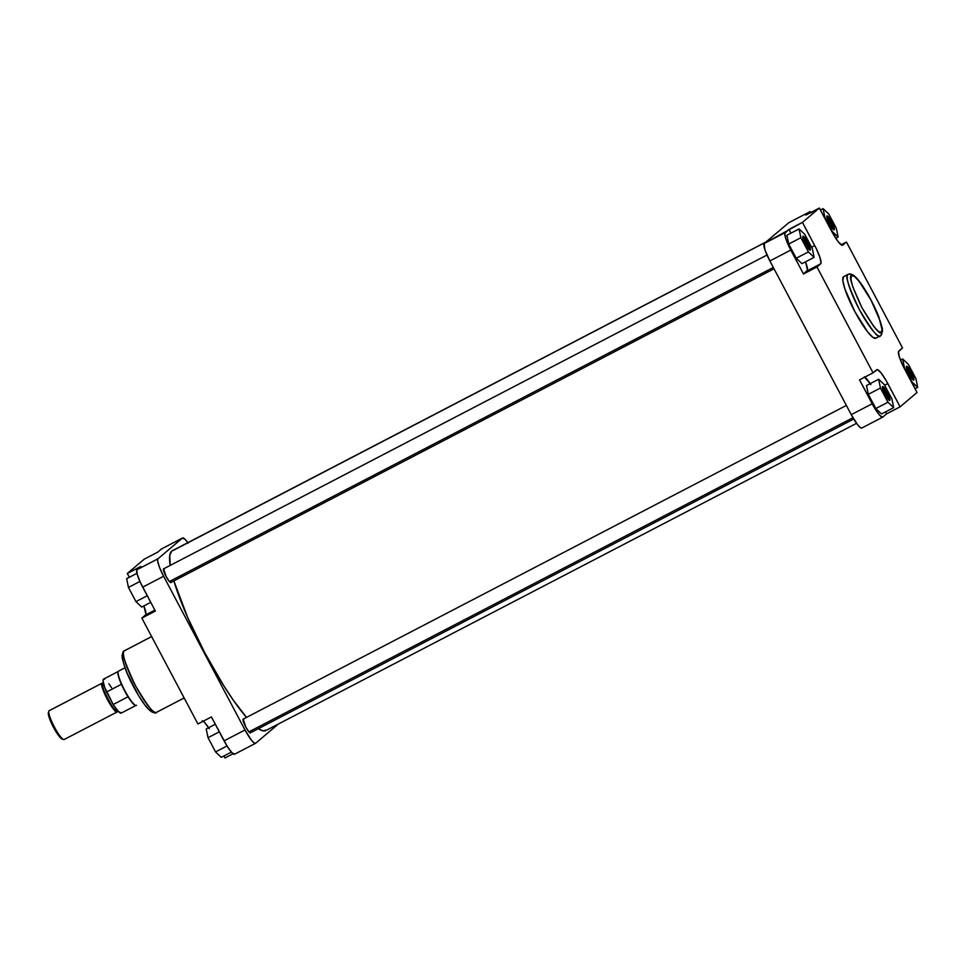<?xml version="1.0" encoding="UTF-8"?>
<svg xmlns="http://www.w3.org/2000/svg" width="966" height="966" viewBox="0 0 966 966"><rect width="100%" height="100%" fill="white"/><g stroke="black" fill="none" stroke-linecap="round" stroke-linejoin="round"><path stroke-width="1.45" d="M802.927 236.235L807.697 242.212L810.257 250.073A7.837 1.413 -117.5 0 1 809.919 250.097A7.837 1.413 -117.5 0 1 805.342 243.806A7.837 1.413 -117.5 0 1 802.806 236.441A7.837 1.413 -117.5 0 1 802.927 236.235A7.837 1.413 -117.5 0 1 807.697 242.212A7.837 1.413 -117.5 0 1 810.257 250.073L808.397 248.709L805.487 244.084L802.927 236.235M809.436 249.808L810.257 250.073L809.436 249.808M882.513 386.533L887.271 392.522L889.831 400.371A7.837 1.413 -117.5 0 1 889.493 400.407A7.837 1.413 -117.5 0 1 884.916 394.104A7.837 1.413 -117.5 0 1 882.393 386.738A7.837 1.413 -117.5 0 1 882.513 386.533A7.837 1.413 -117.5 0 1 887.271 392.522A7.837 1.413 -117.5 0 1 889.831 400.371L885.061 394.382L882.513 386.533M889.01 400.105L889.831 400.371L889.01 400.105M906.519 366.223L911.288 372.2L913.848 380.049A7.837 1.413 -117.5 0 1 913.51 380.085A7.837 1.413 -117.5 0 1 908.934 373.794A7.837 1.413 -117.5 0 1 906.398 366.428A7.837 1.413 -117.5 0 1 906.519 366.223A7.837 1.413 -117.5 0 1 911.288 372.2A7.837 1.413 -117.5 0 1 913.848 380.049L909.078 374.071L906.519 366.223M913.027 379.795L913.848 380.049L913.027 379.795M826.944 215.925L831.702 221.902L834.262 229.751A7.837 1.413 -117.5 0 1 833.924 229.787A7.837 1.413 -117.5 0 1 829.347 223.484A7.837 1.413 -117.5 0 1 826.824 216.13A7.837 1.413 -117.5 0 1 826.944 215.925A7.837 1.413 -117.5 0 1 831.702 221.902A7.837 1.413 -117.5 0 1 834.262 229.751L829.492 223.774L826.944 215.925M833.441 229.485L834.262 229.751L833.441 229.485M851.517 275.648C852.797 272.231 859.293 280.382 871.006 300.112C880.968 321.316 884.445 332.014 881.463 332.219A2.705 2.657 49.8 0 1 880.364 335.83A34.74 6.267 -117.5 0 1 880.159 335.975A34.74 6.267 -117.5 0 1 858.895 308.673A34.74 6.267 -117.5 0 1 847.882 274.489A2.705 2.657 49.8 0 1 851.517 275.648L854.379 276.336L859.088 281.227L871.006 300.112L880.268 321.231L882.055 328.597L881.463 332.219L878.589 331.519L873.88 326.629L861.974 307.756L852.7 286.636L850.925 279.259L851.517 275.648A2.705 2.657 -130.2 0 0 847.882 274.489A34.74 6.267 -117.5 0 1 848.1 274.344L847.882 274.489C844.646 274.706 848.426 286.31 859.221 309.301C871.924 330.698 878.975 339.537 880.364 335.83A2.705 2.657 -130.2 0 0 881.463 332.219C880.183 335.625 873.687 327.474 861.974 307.756C852.012 286.552 848.522 275.841 851.517 275.648M843.704 276.626A34.74 6.267 62.5 0 0 843.499 276.771A34.74 6.267 62.5 0 0 854.512 310.955A34.74 6.267 62.5 0 0 875.764 338.257L880.847 335.516L882.477 331.205L878.867 317.065C873.336 302.31 861.648 282.724 855.936 277.435C852.821 274.38 850.213 273.342 848.1 274.344L843.704 276.626M788.981 222.615A17.412 3.139 62.5 0 0 788.86 222.663A17.412 3.139 62.5 0 0 788.751 222.735L764.191 243.504L764.843 249.482L769.878 260.953L851.263 414.668A17.412 3.139 62.5 0 0 861.757 428.035L882.683 417.155A17.412 3.139 -117.5 0 0 882.791 417.083L880.05 415.646L875.498 409.512L859.535 379.88L873.035 372.852L876.754 369.712A18.185 3.284 -117.5 0 1 876.862 369.64A18.185 3.284 -117.5 0 1 887.814 383.599L900.107 406.831L886.607 413.846L882.791 417.083L886.607 413.846L885.568 411.878L886.607 413.846L900.107 406.831L917.024 392.51L904.731 369.29A18.185 3.284 -117.5 0 1 898.791 351.056L902.51 347.917L846.433 242.031L842.726 245.171A18.185 3.284 -117.5 0 1 842.618 245.243A18.185 3.284 -117.5 0 1 831.666 231.285L819.361 208.052L805.861 215.08L809.677 211.844L788.751 222.735L764.191 243.504L802.444 222.373L814.749 245.593A18.185 3.284 -117.5 0 1 820.677 263.827L807.178 270.842A18.185 3.284 62.5 0 0 805.499 261.822L807.516 270.118L803.471 273.982L788.546 245.521L785.769 238.59L784.803 233.325L788.944 229.389L790.949 233.18L788.944 229.389L802.444 222.373L819.361 208.052L833.368 234.376L838.428 242.007L842.062 245.279L846.433 242.031L902.51 347.917L898.452 351.793L899.467 357.299L903.125 366.114L917.024 392.51L900.107 406.831L886.1 380.507L881.052 372.888L877.406 369.604L873.035 372.852L816.97 266.966L821.015 263.09L820.001 257.584L816.355 248.769L802.444 222.373L819.361 208.052L805.861 215.08L809.955 211.711L811.802 212.677M786.916 235.269L788.715 244.036L796.238 258.236L801.961 263.67L796.238 258.236L808.385 251.909L814.109 257.354L812.321 248.588L804.799 234.388L799.075 228.954L800.874 237.708L808.385 251.909L814.109 257.354L801.961 263.67L814.109 257.354L812.321 248.588L804.799 234.388L799.075 228.954L786.916 235.269L799.075 228.954L800.874 237.708L788.715 244.036L786.916 235.269M864.353 376.8L870.861 384.637M875.812 408.533L881.535 413.967L875.812 408.533L868.301 394.333L875.812 408.533L887.971 402.218L893.695 407.652L891.896 398.886L884.373 384.685L878.649 379.252L880.449 388.018L887.971 402.218L875.812 408.533M866.502 385.567L868.301 394.333L880.449 388.018L887.971 402.218L893.695 407.652L881.535 413.967L893.695 407.652L891.896 398.886L884.373 384.685L878.649 379.252L866.502 385.567L878.649 379.252L880.449 388.018L868.301 394.333L866.502 385.567M882.683 417.155A17.412 3.139 -117.5 0 1 872.189 403.788L851.263 414.668L872.189 403.788L859.535 379.88L873.035 372.852L816.97 266.966L803.471 273.982L790.804 250.073L769.878 260.953L851.263 414.668L857.736 424.931L860.308 427.588L861.865 427.962A17.412 3.139 62.5 0 1 861.757 428.035M843.499 276.771L842.859 280.683L844.791 288.689L854.838 311.583L867.758 332.062L872.866 337.363L875.981 338.112M846.433 242.031L841.12 244.796L846.433 242.031M769.878 260.953L790.804 250.073A17.412 3.139 -117.5 0 1 785.129 232.625L764.191 243.504A17.412 3.139 62.5 0 0 769.878 260.953M788.751 222.735L809.677 211.844A17.412 3.139 -117.5 0 1 809.786 211.771A17.412 3.139 -117.5 0 1 811.283 212.254M870.221 383.635A18.185 3.284 62.5 0 0 864.848 377.114M887.814 383.599L884.663 385.241L887.814 383.599M814.749 245.593L811.597 247.236L814.749 245.593M816.97 266.966L803.471 273.982L807.178 270.842L820.677 263.827L816.97 266.966M826.92 217.519A6.677 1.208 -117.5 0 1 830.651 222.808A6.677 1.208 -117.5 0 1 832.849 228.906A6.677 1.208 62.5 0 0 830.651 222.808A6.677 1.208 62.5 0 0 826.92 217.519M906.506 367.817A6.677 1.208 -117.5 0 1 910.238 373.105A6.677 1.208 -117.5 0 1 912.423 379.203A6.677 1.208 62.5 0 0 910.238 373.105A6.677 1.208 62.5 0 0 906.506 367.817M882.489 388.139A6.677 1.208 -117.5 0 1 886.233 393.428A6.677 1.208 -117.5 0 1 888.418 399.513A6.677 1.208 62.5 0 0 886.233 393.428A6.677 1.208 62.5 0 0 882.489 388.139M802.915 237.829A6.677 1.208 -117.5 0 1 806.646 243.118A6.677 1.208 -117.5 0 1 808.832 249.216A6.677 1.208 62.5 0 0 806.646 243.118A6.677 1.208 62.5 0 0 802.915 237.829M824.879 217.398L832.402 231.599L838.126 237.032L836.327 228.278L828.804 214.078L823.08 208.632L824.879 217.398L831.955 231.828L838.126 237.032L835.759 238.264L838.126 237.032L836.327 228.278L828.804 214.078L823.08 208.632L820.412 210.033L823.08 208.632L824.879 217.398M904.454 367.696L911.976 381.896L917.7 387.342L915.901 378.575L908.39 364.375L902.667 358.941L904.454 367.696L911.53 382.125L917.7 387.342L915.019 388.73L917.7 387.342L915.901 378.575L908.39 364.375L902.667 358.941L900.469 360.077L902.667 358.941L904.454 367.696M788.715 244.036L800.874 237.708L808.385 251.909L796.238 258.236L788.715 244.036M173.288 550.403L765.784 242.164L171.658 551.151L169.787 555.233L170.173 565.424A101.345 18.282 62.5 0 1 171.658 551.151A101.345 18.282 62.5 0 1 172.286 550.741L766.074 241.923M246.511 717.4A101.345 18.282 62.5 0 1 173.868 580.94L187.706 617.576L204.756 652.75L223.967 686.077L233.482 700.435L246.608 717.509M856.54 423.337L265.807 730.562A101.345 18.282 62.5 0 1 258.369 728.678L262.728 730.791L266.435 730.151M250.592 732.723A7.837 1.413 -117.5 0 1 250.496 732.88L250.496 732.88A7.837 1.413 -117.5 0 1 250.158 732.904A7.837 1.413 -117.5 0 1 245.581 726.613A7.837 1.413 -117.5 0 1 243.046 719.247A7.837 1.413 -117.5 0 1 243.166 719.042L245.726 726.891L248.636 731.516L250.641 732.566M171.018 582.426A7.837 1.413 -117.5 0 1 170.91 582.57L170.91 582.57A7.837 1.413 -117.5 0 1 170.571 582.607A7.837 1.413 -117.5 0 1 165.995 576.316A7.837 1.413 -117.5 0 1 163.471 568.95A7.837 1.413 -117.5 0 1 163.592 568.745L166.152 576.593L169.678 581.93L171.054 582.256M122.465 655.793L123.056 654.501A2.705 2.657 49.8 0 1 124.155 650.879L124.373 650.734A34.74 6.267 62.5 0 0 124.155 650.879L151.65 636.582L124.155 650.879A34.74 6.267 62.5 0 0 135.168 685.075A34.74 6.267 62.5 0 0 156.42 712.377L184.144 697.959M161.841 548.785L182.489 538.038L157.941 558.807L137.003 569.698L140.831 566.462L136.81 569.976L137.293 574.504L140.432 582.595L155.357 611.055L141.845 618.083L145.564 614.944L141.845 618.083L197.921 723.969L211.421 716.953L227.384 746.585L231.937 752.719L234.678 754.156A17.412 3.139 62.5 0 1 234.569 754.229A17.412 3.139 62.5 0 1 224.076 740.862L245.002 729.97L163.616 576.255L159.511 567.368L157.615 560.775L157.941 558.807L182.489 538.038L185.231 539.475L188.153 543.134M161.793 548.797A17.412 3.139 62.5 0 0 161.672 548.845A17.412 3.139 62.5 0 0 161.564 548.917L157.748 552.154L161.564 548.917L182.489 538.038A17.412 3.139 -117.5 0 1 182.598 537.965A17.412 3.139 -117.5 0 1 187.815 542.663M122.392 656.832L123.588 663.352L126.993 672.819L138.053 694.651M139.587 697.138L144.043 703.683M145.431 705.494L147.979 708.428M149.114 709.527L151.046 710.964M151.843 711.266L152.495 711.302M255.495 743.337A17.412 3.139 -117.5 0 0 255.604 743.265L278.28 724.077L255.604 743.265L254.046 742.89L251.486 740.234L245.002 729.97L163.616 576.255L142.69 587.147L155.357 611.055L141.845 618.083L197.921 723.969L211.421 716.953L224.076 740.862L245.002 729.97A17.412 3.139 -117.5 0 0 255.495 743.337L234.569 754.229M164.292 568.914L163.592 568.745A7.837 1.413 -117.5 0 1 163.882 568.696M243.867 719.211L243.166 719.042A7.837 1.413 -117.5 0 1 243.456 718.994M144.236 559.169L127.319 573.49L129.335 577.27L127.319 573.49L144.236 559.169L157.748 552.154L144.236 559.169M145.564 614.944L154.85 610.101L145.564 614.944A18.185 3.284 62.5 0 0 143.886 605.923L145.902 614.207M202.292 720.721L204.49 722.327L209.248 728.738M223.943 755.967L224.993 757.948L223.943 755.967M233.072 753.746L224.993 757.948L233.072 753.746M140.831 566.462L127.319 573.49L140.831 566.462M157.941 558.807L137.003 569.698A17.412 3.139 62.5 0 0 142.69 587.147L163.616 576.255A17.412 3.139 -117.5 0 1 157.941 558.807M208.596 727.736A18.185 3.284 62.5 0 0 203.234 721.204M123.672 651.205L122.042 655.503L122.38 658.836L125.665 669.655C131.183 684.399 142.883 703.997 148.583 709.273C151.698 712.34 154.306 713.379 156.42 712.377L156.637 712.232C155.248 715.939 148.196 707.088 135.494 685.703C124.699 662.7 120.919 651.096 124.155 650.879A2.705 2.657 -130.2 0 0 123.636 651.229L151.638 636.558M135.964 601.625L128.442 587.425L126.655 578.658L136.979 573.297L126.655 578.658L128.442 587.425L139.925 581.46L128.442 587.425L135.964 601.625L147.255 595.756L135.964 601.625L141.688 607.059L150.744 602.349L141.688 607.059L135.964 601.625M208.028 737.722L206.229 728.968L215.285 724.258L206.229 728.968L208.028 737.722L219.306 731.854L208.028 737.722L215.551 751.922L226.998 745.969L215.551 751.922L208.028 737.722M221.274 757.368L215.551 751.922L221.274 757.368L231.381 752.103L221.274 757.368M64.275 739.437A16.241 2.934 -117.5 0 1 63.575 739.509A16.241 2.934 -117.5 0 1 54.084 726.444A16.241 2.934 -117.5 0 1 48.831 711.169A16.241 2.934 -117.5 0 1 49.085 710.747A16.241 2.934 62.5 0 0 54.229 726.746A16.241 2.934 62.5 0 0 64.179 739.509A16.241 2.934 62.5 0 0 64.275 739.437M48.831 711.169L48.385 712.691A15.082 2.717 62.5 0 0 53.251 726.879A15.082 2.717 62.5 0 0 62.066 739.014L63.575 739.509M103.314 683.747L102.058 684.326L102.36 687.067L106.755 698.032L113.3 708.633L116.041 711.314L117.079 710.904A15.275 2.753 62.5 0 0 117.164 710.855C117.14 717.81 97.771 681.235 102.867 683.868L103.193 683.699M103.072 683.759A15.275 2.753 62.5 0 0 102.964 683.795L102.867 683.868A15.275 2.753 62.5 0 0 107.709 698.901A15.275 2.753 62.5 0 0 117.067 710.916L117.164 710.855M118.48 671.177A19.344 3.49 62.5 0 0 124.614 690.207A19.344 3.49 62.5 0 0 136.447 705.409A19.344 3.49 62.5 0 0 136.568 705.325A19.344 3.49 -117.5 0 1 136.073 705.482A19.344 3.49 -117.5 0 1 124.433 689.857A19.344 3.49 -117.5 0 1 118.323 671.358A19.344 3.49 -117.5 0 1 118.48 671.177A19.344 3.49 -117.5 0 1 118.733 671.044A19.344 3.49 62.5 0 0 118.601 671.092A19.344 3.49 62.5 0 0 118.48 671.177L124.964 667.796L118.48 671.177M118.395 671.418L103.543 679.134A19.151 3.453 62.5 0 0 106.562 692.006L121.414 684.278A19.151 3.453 -117.5 0 1 118.226 671.539A19.151 3.453 62.5 0 0 118.118 671.684A19.151 3.453 62.5 0 0 121.414 684.278A19.151 3.453 62.5 0 0 128.031 696.776A19.151 3.453 62.5 0 0 135.687 705.47A19.151 3.453 62.5 0 0 135.868 705.458A19.151 3.453 -117.5 0 1 128.031 696.776L113.179 704.492L118.275 711.399L121.33 713.041A19.151 3.453 62.5 0 1 121.209 713.113L136.061 705.385M103.483 683.542L102.867 683.868L103.483 683.542M117.574 710.046L117.611 710.698A16.241 2.934 -117.5 0 1 117.272 711.882A16.241 2.934 -117.5 0 1 117.176 711.942A16.241 2.934 -117.5 0 1 107.226 699.179A16.241 2.934 -117.5 0 1 102.082 683.179L49.085 710.747L102.082 683.179A16.241 2.934 -117.5 0 1 102.179 683.119A16.241 2.934 -117.5 0 1 103.471 683.481L102.964 683.795A15.275 2.753 62.5 0 0 102.867 683.868L102.348 683.699C97.119 681.006 116.983 718.499 117.007 711.362L117.297 710.735M48.614 712.304L49.169 717.472L52.864 726.106L57.815 734.522L62.174 739.038M117.007 711.362L117.586 710.65L117.272 711.882L116.282 711.821L112.72 708.138L105.946 696.631L101.901 685.788L101.889 683.445L103.531 683.53M104.618 679.291L103.422 679.219L103.024 680.632L104.666 687.321L113.179 704.492A19.151 3.453 62.5 0 0 121.209 713.113M111.585 687.756L108.88 683.759M128.031 696.776L113.179 704.492L106.562 692.006L121.414 684.278L128.031 696.776M852.954 417.71L248.926 731.854L852.954 417.71M773.319 267.449L169.352 581.556L773.319 267.449M788.86 222.663L809.786 211.771M182.598 537.965L161.672 548.845M64.179 739.509L117.176 711.942M49.181 710.686L102.179 683.119M250.206 732.928L853.739 419.039M243.13 719.163L846.373 405.43M170.62 582.619L774.032 268.802M163.556 568.865L766.992 255.024"/></g></svg>
